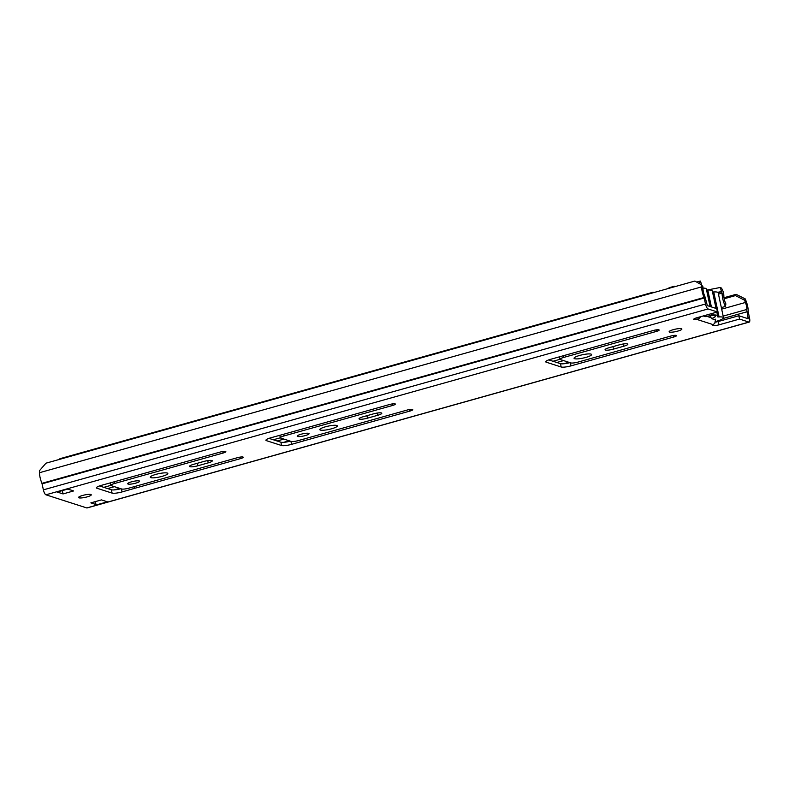 <?xml version="1.0" encoding="UTF-8"?>
<svg xmlns="http://www.w3.org/2000/svg" width="789" height="789" viewBox="0 0 789 789"><rect width="100%" height="100%" fill="white"/><g stroke="black" fill="none" stroke-linecap="round" stroke-linejoin="round"><path stroke-width="1.18" d="M681.479 328.717A6.499 1.233 167.9 0 0 674.25 329.417A6.499 1.233 167.9 0 0 669.151 331.755A6.499 1.233 167.9 0 0 669.555 332.061A6.499 1.233 167.9 0 0 676.775 331.37A6.499 1.233 167.9 0 0 681.874 329.033A6.499 1.233 167.9 0 0 681.479 328.717M673.786 337.011A4.34 0.819 167.9 0 0 676.538 335.621A4.34 0.819 167.9 0 0 676.272 335.414A4.34 0.819 167.9 0 0 670.808 336.055L578.11 362.072A5.779 1.095 -12.1 0 1 570.822 362.92L560.387 359.567A5.779 1.095 -12.1 0 1 560.022 359.291A5.779 1.095 -12.1 0 1 563.691 357.437L656.389 331.419A4.34 0.819 167.9 0 0 659.14 330.029A4.34 0.819 167.9 0 0 658.874 329.822A4.34 0.819 167.9 0 0 653.41 330.463L550.643 359.301A7.801 1.479 167.9 0 0 545.702 361.806A7.801 1.479 167.9 0 0 546.175 362.171L561.186 367.003A7.801 1.479 167.9 0 0 571.019 365.859L673.786 337.011L673.461 335.483M623.803 346.223A6.361 1.203 167.9 0 0 627.837 344.182A6.361 1.203 167.9 0 0 627.442 343.886A6.361 1.203 167.9 0 0 619.434 344.813L609.098 347.712A6.361 1.203 167.9 0 0 605.074 349.754A6.361 1.203 167.9 0 0 613.477 349.123L623.803 346.223L623.32 343.984M591.03 354.103A8.965 1.696 167.9 0 0 581.079 355.07A8.965 1.696 167.9 0 0 574.057 358.285A8.965 1.696 167.9 0 0 574.609 358.709A8.965 1.696 167.9 0 0 584.56 357.752A8.965 1.696 167.9 0 0 591.582 354.527A8.965 1.696 167.9 0 0 591.03 354.103M409.994 411.049A4.34 0.819 167.9 0 0 412.746 409.669A4.34 0.819 167.9 0 0 412.479 409.461A4.34 0.819 167.9 0 0 407.016 410.093L298.42 440.568A5.779 1.095 -12.1 0 1 291.141 441.416L280.697 438.063A5.779 1.095 -12.1 0 1 280.342 437.787A5.779 1.095 -12.1 0 1 284.01 435.942L392.597 405.457A4.34 0.819 167.9 0 0 395.348 404.067A4.34 0.819 167.9 0 0 395.082 403.869A4.34 0.819 167.9 0 0 389.618 404.501L283.744 434.216A7.801 1.479 -12.1 0 1 283.606 434.256L271.012 437.737A7.801 1.479 167.9 0 0 265.923 440.272A7.801 1.479 167.9 0 0 266.396 440.647L281.604 445.529A7.801 1.479 167.9 0 0 291.575 444.345L303.982 440.804A7.801 1.479 -12.1 0 1 304.12 440.765L409.994 411.049L409.669 409.521M240.487 458.626A4.34 0.819 167.9 0 0 243.239 457.245A4.34 0.819 167.9 0 0 242.973 457.038A4.34 0.819 167.9 0 0 237.509 457.669L128.913 488.144A5.779 1.095 -12.1 0 1 121.634 488.993L111.2 485.639A5.779 1.095 -12.1 0 1 110.835 485.363A5.779 1.095 -12.1 0 1 114.504 483.519L223.09 453.034A4.34 0.819 167.9 0 0 225.841 451.643A4.34 0.819 167.9 0 0 225.575 451.446A4.34 0.819 167.9 0 0 220.111 452.077L114.237 481.793A7.801 1.479 -12.1 0 1 114.099 481.832L101.505 485.314A7.801 1.479 167.9 0 0 96.416 487.849A7.801 1.479 167.9 0 0 96.899 488.223L112.097 493.105A7.801 1.479 167.9 0 0 122.068 491.922L134.475 488.381A7.801 1.479 -12.1 0 1 134.623 488.342L240.487 458.626L240.162 457.097M381.393 412.943A6.361 1.203 -12.1 0 1 381.787 413.249A6.361 1.203 -12.1 0 1 377.753 415.28L367.427 418.18A6.361 1.203 -12.1 0 1 359.025 418.811A6.361 1.203 -12.1 0 1 363.058 416.779L373.384 413.88A6.361 1.203 -12.1 0 1 381.393 412.943M320.354 430.074A8.965 1.696 -12.1 0 1 319.801 429.65A8.965 1.696 -12.1 0 1 326.824 426.435A8.965 1.696 -12.1 0 1 336.775 425.468A8.965 1.696 -12.1 0 1 337.317 425.892A8.965 1.696 -12.1 0 1 330.305 429.117A8.965 1.696 -12.1 0 1 320.354 430.074M297.571 436.475A6.075 1.154 -12.1 0 1 297.197 436.179A6.075 1.154 -12.1 0 1 301.95 433.999A6.075 1.154 -12.1 0 1 308.696 433.348A6.075 1.154 -12.1 0 1 309.071 433.634A6.075 1.154 -12.1 0 1 304.317 435.824A6.075 1.154 -12.1 0 1 297.571 436.475M211.896 460.52A6.361 1.203 -12.1 0 1 212.28 460.825A6.361 1.203 -12.1 0 1 208.257 462.857L197.921 465.757A6.361 1.203 -12.1 0 1 189.518 466.388A6.361 1.203 -12.1 0 1 193.552 464.346L203.878 461.447A6.361 1.203 -12.1 0 1 211.896 460.52M150.847 477.651A8.965 1.696 -12.1 0 1 150.295 477.227A8.965 1.696 -12.1 0 1 157.317 474.002A8.965 1.696 -12.1 0 1 167.268 473.045A8.965 1.696 -12.1 0 1 167.82 473.469A8.965 1.696 -12.1 0 1 160.798 476.694A8.965 1.696 -12.1 0 1 150.847 477.651M128.065 484.051A6.075 1.154 -12.1 0 1 127.69 483.756A6.075 1.154 -12.1 0 1 132.453 481.576A6.075 1.154 -12.1 0 1 139.189 480.925A6.075 1.154 -12.1 0 1 139.564 481.211A6.075 1.154 -12.1 0 1 134.811 483.401A6.075 1.154 -12.1 0 1 128.065 484.051M78.939 497.839A6.499 1.233 -12.1 0 1 78.535 497.524A6.499 1.233 -12.1 0 1 83.634 495.186A6.499 1.233 -12.1 0 1 90.853 494.496A6.499 1.233 -12.1 0 1 91.258 494.802A6.499 1.233 -12.1 0 1 86.159 497.139A6.499 1.233 -12.1 0 1 78.939 497.839M745.26 298.923L744.569 300.195L735.437 295.599L736.137 294.327L745.26 298.923L746.138 301.191A10.405 3.195 -105.7 0 1 748.209 311.685L749.55 318.164A4.626 1.42 -105.7 0 1 749.205 322.099A4.626 1.42 -105.7 0 1 748.909 322.09L739.53 319.072L719.006 324.831A5.059 0.957 -12.1 0 1 712.319 325.334A5.059 0.957 -12.1 0 1 713.078 324.614L714.755 323.342L715.584 319.151M744.569 300.195L745.447 302.463A6.933 2.13 -105.7 0 1 746.828 309.466A4.34 1.331 74.3 0 0 747.065 311.763L748.268 318.766L738.82 315.748L718.286 321.508A5.059 0.957 -12.1 0 1 715.455 322.129M698.393 317.316L699.439 318.421L697.239 319.525L696.865 317.75M713.078 324.614L697.239 319.525A5.059 0.957 -12.1 0 1 693.709 319.358A5.059 0.957 -12.1 0 1 696.914 317.73L717.438 311.971L708.058 308.953A4.626 1.42 -105.7 0 1 705.514 304.002L704.074 297.492A10.405 3.195 -105.7 0 1 701.608 286.871L701.579 284.878L694.862 281.052L45.979 463.182L39.45 470.717L39.48 472.71A10.405 3.195 -105.7 0 0 41.945 483.332L43.385 489.851A4.626 1.42 -105.7 0 0 45.93 494.802L86.78 507.938A4.626 1.42 -105.7 0 0 87.076 507.948L749.205 322.099M57.074 492.001L63.031 493.924L73.624 490.945L67.667 489.032L57.074 492.001A4.34 1.331 -105.7 0 0 57.35 492.011L67.815 489.081M96.83 504.782L107.422 501.814L101.465 499.891L90.863 502.869L96.83 504.782A4.34 1.331 -105.7 0 1 94.887 501.735M738.82 315.748L739.53 319.072M569.924 362.634A7.801 1.479 -12.1 0 1 560.476 363.67L548.75 359.902M290.332 441.159A7.801 1.479 -12.1 0 1 280.884 442.205L268.97 438.368M120.825 488.736A7.801 1.479 -12.1 0 1 111.377 489.772L99.463 485.945M717.438 311.971L716.728 308.647L707.348 305.629L705.415 298.37A4.34 1.331 74.3 0 0 704.636 295.905A6.933 2.13 -105.7 0 1 702.999 288.823L702.969 286.821L701.579 284.878M735.437 295.599L724.164 298.765M736.137 294.327L723.986 297.729M700.612 316.695L699.439 318.421M63.031 493.924L62.331 490.62M707.052 290.046L720.268 287.482L721.58 291.772L718.158 292.739A11.411 2.17 167.9 0 0 717.448 292.177A11.411 2.17 167.9 0 0 713.729 291.95L719.085 316.931A11.411 2.17 -12.1 0 1 722.803 317.148A11.411 2.17 -12.1 0 1 723.503 317.691A11.411 2.17 -12.1 0 1 715.643 321.517M706.549 290.007A4.626 0.878 167.9 0 0 707.772 290.036A11.855 2.249 -12.1 0 1 711.54 290.273A11.855 2.249 -12.1 0 1 712.27 290.835L716.037 308.42M711.52 313.637A11.411 2.17 -12.1 0 1 711.678 313.884A11.411 2.17 -12.1 0 1 711.451 314.476A4.626 0.878 167.9 0 0 711.372 314.703A4.626 0.878 167.9 0 0 713.128 315.008A11.855 2.249 -12.1 0 1 716.895 315.245A11.855 2.249 -12.1 0 1 717.625 315.807A11.855 2.249 -12.1 0 1 717.418 316.389A4.626 0.878 167.9 0 0 717.329 316.616A4.626 0.878 167.9 0 0 719.085 316.931M702.989 288.113A11.411 2.17 -12.1 0 1 705.613 288.37A11.411 2.17 -12.1 0 1 706.323 288.912L710.09 306.507M715.722 319.979L711.461 318.598A9.103 1.726 167.9 0 0 715.189 316.044A9.103 1.726 167.9 0 0 714.775 315.837A9.103 1.726 167.9 0 0 705.376 316.645L703.236 315.955M712.506 291.92A4.626 0.878 167.9 0 0 713.729 291.95M711.461 318.598L710.189 315.807M674.033 286.9A10.119 3.107 -105.7 0 1 674.348 286.249L669.052 287.738A10.119 3.107 74.3 0 0 668.737 288.389M674.536 286.752L674.348 286.249M652.848 292.847A10.119 3.107 -105.7 0 1 653.164 292.196L59.895 458.715A10.119 3.107 -105.7 0 0 59.579 459.366M653.351 292.699L653.164 292.196M116.545 487.355A1.736 0.533 -105.7 0 1 116.486 487.346L113.083 486.261A1.736 0.533 -105.7 0 1 113.024 486.231M699.468 283.675A5.207 1.598 -105.7 0 1 700.129 281.101A5.207 1.598 -105.7 0 1 700.464 281.111L701.697 285.036M720.268 287.482L720.682 287.61A5.207 1.598 -105.7 0 1 722.793 290.677A5.207 1.598 -105.7 0 1 723.838 295.727A6.884 2.12 74.3 0 0 725.88 303.893L725.426 306.448L721.343 307.592M721.156 291.644L717.763 292.305M721.58 291.772L722.103 293.123A11.224 3.452 74.3 0 0 725.426 306.448M656.389 331.419L656.063 329.891M392.597 405.457L392.271 403.929M223.09 453.034L222.764 451.505M377.753 415.28L377.28 413.041M208.257 462.857L207.773 460.618M718.286 321.508L719.006 324.831M708.058 308.953L45.93 494.802M748.909 322.09L86.78 507.938M721.679 309.14L745.447 302.463L746.138 301.191M702.999 288.823L701.608 286.871L39.48 472.71M704.074 297.492L41.945 483.332M704.222 297.986L42.093 483.825M705.514 304.002L43.385 489.851M746.828 309.466L723.168 316.103M747.065 311.763L723.069 318.49M748.357 317.78L746.641 318.263M197.921 465.757L197.388 463.271M367.427 418.18L366.895 415.695M711.047 317.701L706.826 316.34M96.899 488.223L96.702 487.316M112.097 493.105L111.377 489.772M122.068 491.922L121.427 488.933M134.475 488.381L134.11 486.695M134.623 488.342L134.258 486.645M114.504 483.519L114.139 481.823M266.396 440.647L266.209 439.739M281.604 445.529L280.884 442.205M291.575 444.345L290.934 441.357M303.982 440.804L303.617 439.118M304.12 440.765L303.765 439.078M284.01 435.942L283.646 434.246M613.477 349.123L612.945 346.637M546.175 362.171L545.988 361.263M561.186 367.003L560.476 363.67M571.019 365.859L570.358 362.772M563.691 357.437L563.326 355.74M707.772 290.036L711.392 306.931M712.753 313.292L713.128 315.008M559.5 356.815L560.022 359.291L553 361.263M279.809 435.301L280.342 437.787L273.319 439.769M563.573 360.593L556.807 362.486M283.892 439.088L277.126 440.992M110.302 482.878L110.835 485.363L103.813 487.346M568.839 362.279L563.484 363.788M289.159 440.785L283.626 442.343M119.652 488.361L114.119 489.92M114.375 486.675L107.62 488.569M722.103 293.123L718.463 294.149M718.158 292.719L723.503 317.691M716.836 312.138L717.625 315.807M569.007 362.338L563.987 363.739M289.316 440.834L284.099 442.304M119.82 488.411L114.592 489.88M700.129 281.101L696.657 282.067"/></g></svg>
